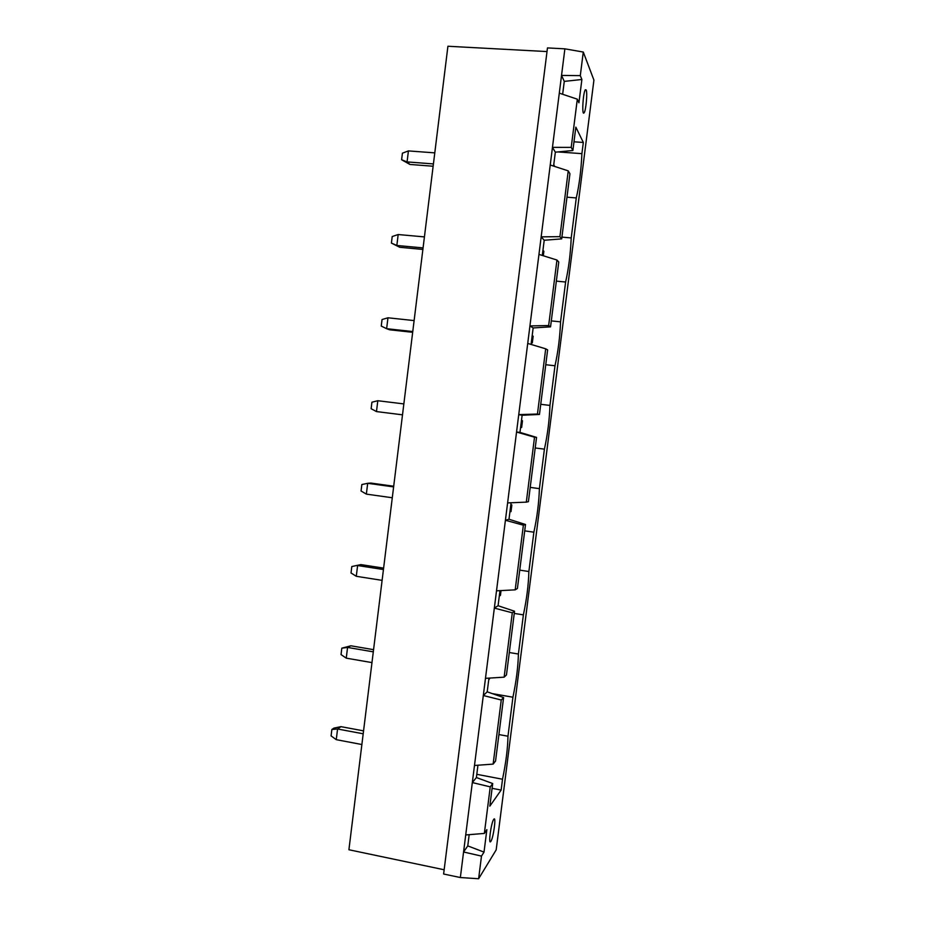 <?xml version="1.0" encoding="UTF-8"?>
<svg xmlns="http://www.w3.org/2000/svg" width="925" height="925" viewBox="0 0 925 925"><rect width="100%" height="100%" fill="white"/><g stroke="black" fill="none" stroke-linecap="round" stroke-linejoin="round"><path stroke-width="1.39" d="M547.01 51.569L447.92 46.25L348.91 849.751L444.162 869.766M443.618 874.009L547.473 47.915L564.886 48.84L583.282 52.043L593.919 80.105L496.182 849.878L478.618 878.75L460.349 877.536L443.618 874.009M460.349 877.536L564.886 48.84M383.609 568.112L360.842 564.597L351.812 566.539L351.026 572.98L356.287 576.298L382.106 580.357M356.287 576.298L357.605 565.533L383.436 569.534M360.842 564.597L351.812 566.539M393.703 486.226L370.844 483.058L367.688 483.301L393.622 486.897M366.358 494.112L367.688 483.301L361.848 484.55L361.062 491.013L366.358 494.112L392.281 497.766M376.475 411.579L377.805 400.722L371.931 402.213L371.133 408.711L376.475 411.579L402.502 414.828M377.805 400.722L403.843 403.913M433.131 166.234L409.925 164.453L407.069 161.91L433.42 163.922M409.925 164.453L401.612 159.748L407.069 161.91L408.422 150.914L434.773 152.868M412.666 332.295L389.645 329.797L386.627 328.699L412.758 331.543M387.968 317.795L382.048 319.541L381.25 326.062L386.627 328.699L387.968 317.795L414.111 320.582M422.875 249.438L399.762 247.287L396.837 245.483L423.072 247.9M399.762 247.287L391.414 243.078L396.837 245.483L398.178 234.534L424.425 236.904M373.561 649.662L350.887 645.789L341.811 648.182L341.036 654.599L346.251 658.149L371.966 662.601M346.251 658.149L347.569 647.431L373.295 651.836M350.887 645.789L347.569 647.431L341.811 648.182M363.56 730.866L340.967 726.657L337.567 728.993L363.19 733.791M340.967 726.657L333.937 728.102L331.867 729.501L331.081 735.895L336.261 739.665L361.872 744.521M336.261 739.665L337.567 728.993L331.867 729.501M478.618 878.75L481.486 856.099L484.018 852.11L486.862 829.656L484.353 833.425L490.25 786.863L492.701 783.544L489.834 806.161L501.142 790.066L502.518 779.232C505.917 762.836 507.744 748.498 507.975 736.219L512.924 697.219C516.266 681.332 518.092 666.937 518.405 654.033L523.377 614.871C526.66 599.493 528.487 585.039 528.88 571.511L533.875 532.187C537.09 517.306 538.928 502.795 539.402 488.643L544.409 449.145C547.565 434.785 549.415 420.204 549.959 405.416L554.988 365.757C558.076 351.916 559.937 337.278 560.562 321.854L565.614 282.021C568.644 268.701 570.505 254.005 571.211 237.933L576.287 197.938C579.247 185.139 581.12 170.373 581.906 153.654L583.328 142.462L575.847 127.141L572.887 150.509L571.211 147.387L577.316 99.183L578.934 102.802L581.883 79.492L580.299 75.63L583.282 52.043M469.183 834.662L467.761 845.901L463.575 851.994L481.486 856.099M580.299 75.63L561.533 75.434L564.273 81.388L562.643 94.269M484.353 833.425L465.726 834.951M477.947 765.218L476.398 777.543L472.328 782.573L490.25 786.863M488.943 678.118L487.209 691.819L483.312 695.519L501.246 700.017L493.129 764.108L474.49 765.472M571.211 147.387L552.456 147.364L555.335 152.174L553.578 166.095M559.301 93.148L577.316 99.183M499.986 590.636L498.078 605.725L494.343 608.083L512.288 612.801L504.137 677.169L485.486 678.337M550.236 165.008L568.239 170.859L559.914 236.661L541.171 236.846L544.212 240.257L542.293 255.45M511.074 502.772L508.993 519.249L505.42 520.255L523.377 525.192L515.19 589.849L496.517 590.821M538.963 254.41L556.954 260.029L548.652 325.554L529.933 325.924L533.147 327.947L531.066 344.424M527.724 343.418L545.704 348.817L537.448 414.042L518.752 414.62L522.128 415.256L519.966 432.391L516.555 432.033L534.523 437.201L526.302 502.136L507.605 502.911M401.612 159.748L402.421 153.168L408.422 150.914M391.414 243.078L392.212 236.534L398.178 234.534M467.761 845.901L484.018 852.11M581.883 79.492L564.273 81.388M476.398 777.543L492.701 783.544M487.209 691.819L503.593 697.577L495.557 761.021L493.129 764.108M498.078 605.725L514.531 611.228L506.461 674.949L504.137 677.169M508.993 519.249L525.516 524.498L517.41 588.497L515.19 589.849M519.966 432.391L536.546 437.386L528.406 501.662L526.302 502.136M545.704 348.817L547.635 349.893L539.46 414.458L522.128 415.256M556.954 260.029L558.769 262.018L550.548 326.86L533.147 327.947M568.239 170.859L569.939 173.75L561.695 238.881L544.212 240.257M572.887 150.509L555.335 152.174M501.142 790.066L492.1 788.32M502.518 779.232L476.803 774.317M583.328 142.462L573.986 141.803M507.975 736.219L498.91 734.566M581.906 153.654L557.972 151.931M512.924 697.219L492.32 693.611M576.287 197.938L566.979 197.187M518.405 654.033L509.305 652.518M571.211 237.933L561.914 237.112M523.377 614.871L514.254 613.425M565.614 282.021L556.341 281.131M528.88 571.511L519.734 570.124M560.562 321.854L551.312 320.894M533.875 532.187L524.706 530.869M554.988 365.757L545.75 364.728M539.402 488.643L530.222 487.394M549.959 405.416L540.743 404.317M544.409 449.145L535.205 447.966M586.184 89.968L585.375 89.748C582.993 92.315 581.663 116.504 584.091 112.792C585.93 110.942 587.606 92.766 586.184 89.968M493.684 819.423C491.117 822.788 488.134 845.022 490.712 841.542C493.245 839.033 496.517 815.688 493.846 819.203L493.684 819.423M501.246 700.017L503.593 697.577M512.288 612.801L514.531 611.228M559.914 236.661L561.695 238.881M523.377 525.192L525.516 524.498M548.652 325.554L550.548 326.86M534.523 437.201L536.546 437.386M537.448 414.042L539.46 414.458M499.303 596.093L500.425 595.423L501.038 590.589M509.929 511.872L511.016 511.606L511.849 504.992L510.866 504.449M510.773 505.223L511.849 504.992M521.446 420.621L522.475 420.783L521.492 420.285M520.602 427.292L521.642 427.431L520.555 427.674M521.642 427.431L522.475 420.783M553.763 164.615L554.595 166.419M531.332 342.354L532.314 342.897L531.227 343.175M532.314 342.897L533.158 336.226L532.176 335.648M543.31 255.774L543.877 251.299L542.952 250.317M488.712 679.968L489.996 678.06M583.363 112.746L584.091 112.792M489.972 841.392L490.712 841.542"/></g></svg>
